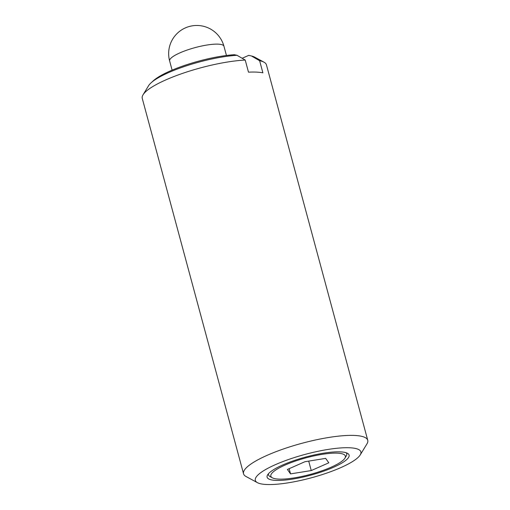 <?xml version="1.0" encoding="UTF-8"?>
<svg xmlns="http://www.w3.org/2000/svg" width="510" height="510" viewBox="0 0 510 510"><rect width="100%" height="100%" fill="white"/><g stroke="black" fill="none" stroke-linecap="round" stroke-linejoin="round"><path stroke-width="0.76" d="M344.894 458.222A38.588 8.549 164.9 0 0 337.467 453.167A38.588 8.549 164.9 0 0 290.961 462.666A38.588 8.549 164.9 0 0 272.321 477.8A38.588 8.549 164.9 0 0 278.734 479.1A38.588 8.549 164.9 0 0 317.258 472.362A38.588 8.549 164.9 0 0 344.894 458.222L346.239 456.004A40.52 8.976 164.9 0 0 346.111 452.74M340.399 451.873A42.451 9.403 164.9 0 0 298.025 459.281A42.451 9.403 164.9 0 0 267.629 474.842A42.451 9.403 164.9 0 0 275.802 480.394A42.451 9.403 164.9 0 0 326.955 469.952A42.451 9.403 164.9 0 0 347.457 453.301A42.451 9.403 164.9 0 0 340.399 451.873M268.509 473.682A40.52 8.976 164.9 0 0 270.045 476.563L272.321 477.8M360.219 454.92L366.964 443.859A64.317 14.248 164.9 0 0 367.748 440.296A64.317 14.248 164.9 0 0 354.59 435.444A64.317 14.248 164.9 0 0 283.592 448.915A64.317 14.248 164.9 0 0 243.55 473.809A64.317 14.248 164.9 0 0 246.018 476.493L257.416 482.658A54.672 12.112 164.9 0 0 266.5 484.5A54.672 12.112 164.9 0 0 321.077 474.957A54.672 12.112 164.9 0 0 360.219 454.92A54.672 12.112 164.9 0 0 349.701 447.767A54.672 12.112 164.9 0 0 283.821 461.219A54.672 12.112 164.9 0 0 257.416 482.658M367.748 440.296L266.449 64.859A64.317 14.248 164.9 0 0 263.982 62.175A64.317 14.248 164.9 0 0 259.622 60.722L262.892 72.834A64.317 14.248 164.9 0 0 256.555 72.12A64.317 14.248 164.9 0 0 248.491 72.171L245.221 60.059L237.016 55.29A56.355 12.482 164.9 0 0 151.03 82.869A56.355 12.482 164.9 0 0 148.601 85.674L143.036 94.809A64.317 14.248 164.9 0 0 142.252 98.373L243.55 473.809M308.703 461.104L311.253 470.558L290.547 473.886L289.138 468.684M290.547 473.886L287.391 469.461L304.948 461.709L325.66 458.382L328.81 462.806L311.253 470.558M151.03 82.869L153.255 80.835A53.435 11.838 -15.1 0 1 234.313 54.71L237.016 55.29M263.982 62.175L254.573 57.082A56.355 12.482 164.9 0 0 251.417 55.96L248.714 55.373L242.148 58.274M251.417 55.96L259.622 60.722M245.221 60.059A64.317 14.248 164.9 0 0 183.472 73.077A64.317 14.248 164.9 0 0 143.036 94.809M223.96 46.276A28.139 6.235 164.9 0 0 218.203 44.153A28.139 6.235 164.9 0 0 187.144 50.05A28.139 6.235 164.9 0 0 169.626 60.939A28.139 28.139 0 0 1 198.09 25.5A28.139 28.139 0 0 1 223.96 46.276L226.446 55.488M172.112 70.144L169.626 60.939"/></g></svg>

